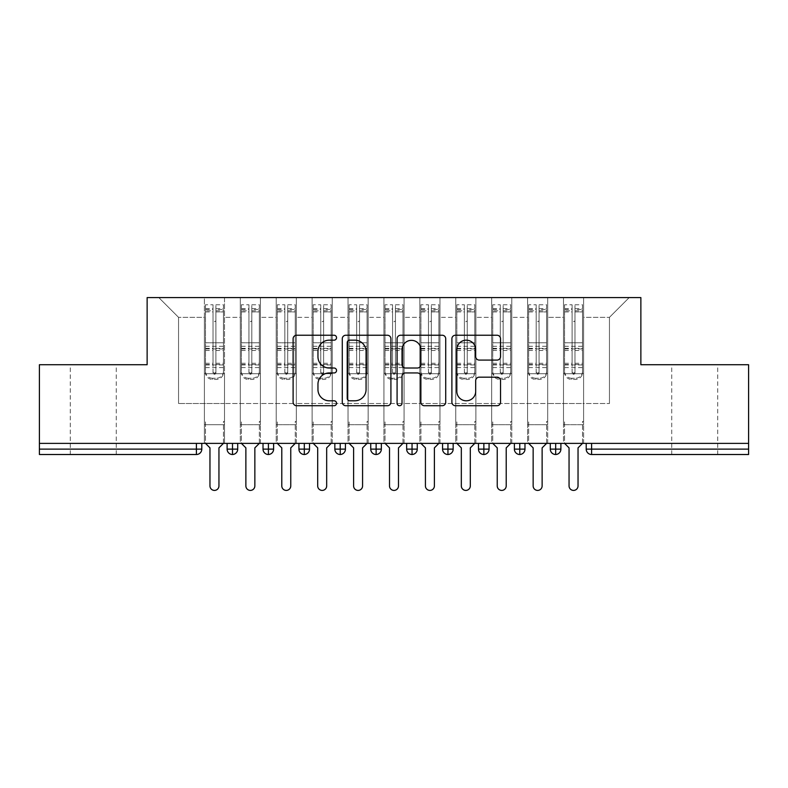 <?xml version="1.0" encoding="UTF-8"?>
<svg xmlns="http://www.w3.org/2000/svg" width="788" height="788" viewBox="0 0 788 788"><rect width="100%" height="100%" fill="white"/><g stroke="black" fill="none" stroke-linecap="round" stroke-linejoin="round"><path stroke-width="0.59" stroke-dasharray="3.94 2.96" d="M336.545 337.697A2.462 2.462 0 0 0 334.082 335.235L296.633 335.235A3.526 3.526 0 0 0 293.106 338.761L293.106 402.205A3.526 3.526 0 0 0 296.633 405.731L334.082 405.731A2.462 2.462 0 0 0 336.545 403.259A2.462 2.462 0 0 0 334.082 400.796L329.236 400.796A11.278 11.278 0 0 1 317.958 389.508L317.958 384.229A11.278 11.278 0 0 1 329.236 372.951L334.082 372.951A2.462 2.462 0 0 0 336.545 370.478A2.462 2.462 0 0 0 334.082 368.016L329.236 368.016A11.278 11.278 0 0 1 317.958 356.737L317.958 351.448A11.278 11.278 0 0 1 329.236 340.17L334.082 340.17A2.462 2.462 0 0 0 336.545 337.697M694.74 364.736L671.75 364.736L694.74 364.736M694.74 454.509L671.75 454.509L694.74 454.509M93.26 364.736L116.25 364.736L93.26 364.736M93.26 454.509L116.25 454.509L93.26 454.509M563.489 424.702L583.603 424.702L563.489 424.702L583.603 424.702L563.489 424.702L583.603 424.702L583.603 297.588L629.198 297.588L583.603 297.588L583.603 403.515L609.449 403.515L583.603 403.515L583.603 317.337L609.449 317.337L583.603 317.337L583.603 297.588L583.603 424.702L583.603 403.515L563.489 403.515L563.489 317.337L563.489 403.515L547.69 403.515L583.603 403.515L583.603 424.702L563.489 424.702L583.603 424.702L563.489 424.702L563.489 297.588L547.69 297.588L583.603 297.588L563.489 297.588L563.489 317.337L547.69 317.337L563.489 317.337L563.489 297.588L563.489 443.378L583.603 443.378L563.489 443.378L583.603 443.378L563.489 443.378L563.489 424.702M527.586 424.702L547.69 424.702L527.586 424.702L547.69 424.702L527.586 424.702L547.69 424.702L547.69 297.588L547.69 424.702L547.69 403.515L527.586 403.515L527.586 317.337L527.586 403.515L511.776 403.515L547.69 403.515L547.69 424.702L527.586 424.702L547.69 424.702L527.586 424.702L527.586 297.588L547.69 297.588L511.776 297.588L527.586 297.588L527.586 317.337L511.776 317.337L527.586 317.337L527.586 297.588L527.586 443.378L547.69 443.378L527.586 443.378L547.69 443.378L527.586 443.378L527.586 424.702M491.673 424.702L511.776 424.702L491.673 424.702L511.776 424.702L491.673 424.702L511.776 424.702L511.776 297.588L511.776 424.702L511.776 403.515L491.673 403.515L491.673 317.337L491.673 403.515L475.873 403.515L511.776 403.515L511.776 424.702L491.673 424.702L511.776 424.702L491.673 424.702L491.673 297.588L511.776 297.588L475.873 297.588L491.673 297.588L491.673 317.337L475.873 317.337L491.673 317.337L491.673 297.588L491.673 443.378L511.776 443.378L491.673 443.378L511.776 443.378L491.673 443.378L491.673 424.702M455.76 424.702L475.873 424.702L455.76 424.702L475.873 424.702L455.76 424.702L475.873 424.702L475.873 297.588L475.873 424.702L475.873 403.515L455.76 403.515L455.76 317.337L455.76 403.515L439.96 403.515L475.873 403.515L475.873 424.702L455.76 424.702L475.873 424.702L455.76 424.702L455.76 297.588L475.873 297.588L439.96 297.588L455.76 297.588L455.76 317.337L439.96 317.337L455.76 317.337L455.76 297.588L455.76 443.378L475.873 443.378L455.76 443.378L475.873 443.378L455.76 443.378L455.76 424.702M419.856 424.702L439.96 424.702L419.856 424.702L439.96 424.702L419.856 424.702L439.96 424.702L439.96 297.588L439.96 424.702L439.96 403.515L419.856 403.515L419.856 317.337L419.856 403.515L404.057 403.515L439.96 403.515L439.96 424.702L419.856 424.702L439.96 424.702L419.856 424.702L419.856 297.588L439.96 297.588L404.057 297.588L419.856 297.588L419.856 317.337L404.057 317.337L419.856 317.337L419.856 297.588L419.856 443.378L439.96 443.378L419.856 443.378L439.96 443.378L419.856 443.378L419.856 424.702M383.943 424.702L404.057 424.702L383.943 424.702L404.057 424.702L383.943 424.702L404.057 424.702L404.057 297.588L404.057 424.702L404.057 403.515L383.943 403.515L383.943 317.337L383.943 403.515L368.144 403.515L404.057 403.515L404.057 424.702L383.943 424.702L404.057 424.702L383.943 424.702L383.943 297.588L404.057 297.588L368.144 297.588L383.943 297.588L383.943 317.337L368.144 317.337L383.943 317.337L383.943 297.588L383.943 443.378L404.057 443.378L383.943 443.378L404.057 443.378L383.943 443.378L383.943 424.702M348.04 424.702L368.144 424.702L348.04 424.702L368.144 424.702L348.04 424.702L368.144 424.702L368.144 297.588L368.144 424.702L368.144 403.515L348.04 403.515L348.04 317.337L348.04 403.515L332.24 403.515L368.144 403.515L368.144 424.702L348.04 424.702L368.144 424.702L348.04 424.702L348.04 297.588L368.144 297.588L332.24 297.588L348.04 297.588L348.04 317.337L332.24 317.337L348.04 317.337L348.04 297.588L348.04 443.378L368.144 443.378L348.04 443.378L368.144 443.378L348.04 443.378L348.04 424.702M312.127 424.702L332.24 424.702L312.127 424.702L332.24 424.702L312.127 424.702L332.24 424.702L332.24 297.588L332.24 424.702L332.24 403.515L312.127 403.515L312.127 317.337L312.127 403.515L296.327 403.515L332.24 403.515L332.24 424.702L312.127 424.702L332.24 424.702L312.127 424.702L312.127 297.588L332.24 297.588L296.327 297.588L312.127 297.588L312.127 317.337L296.327 317.337L312.127 317.337L312.127 297.588L312.127 443.378L332.24 443.378L312.127 443.378L332.24 443.378L312.127 443.378L312.127 424.702M276.224 424.702L296.327 424.702L276.224 424.702L296.327 424.702L276.224 424.702L296.327 424.702L296.327 297.588L296.327 424.702L296.327 403.515L276.224 403.515L276.224 317.337L276.224 403.515L260.414 403.515L296.327 403.515L296.327 424.702L276.224 424.702L296.327 424.702L276.224 424.702L276.224 297.588L296.327 297.588L260.414 297.588L276.224 297.588L276.224 317.337L260.414 317.337L276.224 317.337L276.224 297.588L276.224 443.378L296.327 443.378L276.224 443.378L296.327 443.378L276.224 443.378L276.224 424.702M240.31 424.702L260.414 424.702L240.31 424.702L260.414 424.702L240.31 424.702L260.414 424.702L260.414 297.588L260.414 424.702L260.414 403.515L240.31 403.515L240.31 317.337L240.31 403.515L224.511 403.515L260.414 403.515L260.414 424.702L240.31 424.702L260.414 424.702L240.31 424.702L240.31 297.588L260.414 297.588L224.511 297.588L240.31 297.588L240.31 317.337L224.511 317.337L240.31 317.337L240.31 297.588L240.31 443.378L260.414 443.378L240.31 443.378L260.414 443.378L240.31 443.378L240.31 424.702M748.6 449.121L591.591 449.121L591.591 454.509L748.6 454.509L748.6 364.736L640.871 364.736L640.871 297.588L147.129 297.588L147.129 364.736L39.4 364.736L39.4 443.378L196.409 443.378L39.4 443.378L39.4 454.509L196.409 454.509L196.409 449.121L39.4 449.121M204.397 297.588L224.511 297.588L224.511 424.702L204.397 424.702L224.511 424.702L204.397 424.702L224.511 424.702L224.511 297.588L158.802 297.588L204.397 297.588L204.397 403.515L204.397 317.337L178.551 317.337L204.397 317.337L204.397 297.588L204.397 424.702L224.511 424.702L224.511 403.515L178.551 403.515L224.511 403.515L224.511 424.702L204.397 424.702L224.511 424.702L204.397 424.702L204.397 297.588M609.449 403.515L609.449 317.337L629.198 297.588L609.449 317.337L609.449 403.515M178.551 403.515L178.551 317.337L158.802 297.588L178.551 317.337L178.551 403.515M748.6 443.378L39.4 443.378M204.397 403.515L204.397 424.702L204.397 403.515M204.397 443.378L204.397 424.702L204.397 443.378L204.397 424.702L204.397 443.378L224.511 443.378L224.511 424.702L224.511 443.378L224.511 424.702L224.511 443.378L204.397 443.378M196.409 443.378L201.797 443.378L196.409 443.378L196.409 449.121L201.797 449.121L201.797 443.378M550.29 443.378L560.889 443.378L550.29 443.378M514.387 443.378L524.975 443.378L514.387 443.378M478.474 443.378L489.072 443.378L478.474 443.378M442.57 443.378L453.159 443.378L442.57 443.378M406.657 443.378L417.256 443.378L406.657 443.378M370.744 443.378L381.343 443.378L370.744 443.378L370.744 449.121L376.132 449.121L376.132 443.378M334.841 443.378L345.43 443.378L334.841 443.378M298.928 443.378L309.526 443.378L298.928 443.378M263.025 443.378L273.613 443.378L263.025 443.378M227.111 443.378L237.71 443.378L227.111 443.378M232.499 454.509A5.388 5.388 0 0 0 237.71 449.121L227.111 449.121A5.388 5.388 0 0 0 232.499 454.509L232.499 443.378M260.414 443.378L260.414 424.702L260.414 443.378M296.327 443.378L296.327 424.702L296.327 443.378M332.24 443.378L332.24 424.702L332.24 443.378M368.144 443.378L368.144 424.702L368.144 443.378M404.057 443.378L404.057 424.702L404.057 443.378M439.96 443.378L439.96 424.702L439.96 443.378M475.873 443.378L475.873 424.702L475.873 443.378M511.776 443.378L511.776 424.702L511.776 443.378M547.69 443.378L547.69 424.702L547.69 443.378M583.603 443.378L583.603 424.702L583.603 443.378M334.841 449.121L340.229 449.121L340.229 454.509A5.388 5.388 0 0 0 345.43 449.121L345.43 443.378M381.343 449.121L376.132 449.121L376.132 454.509A5.388 5.388 0 0 0 381.343 449.121L381.343 443.378M447.948 454.509A5.388 5.388 0 0 1 442.57 449.121L453.159 449.121A5.388 5.388 0 0 1 447.948 454.509L447.948 443.378M478.474 449.121L489.072 449.121A5.388 5.388 0 0 1 483.862 454.509L483.862 443.378M514.387 449.121L519.775 449.121L519.775 454.509A5.388 5.388 0 0 0 524.975 449.121L524.975 443.378M550.29 449.121L555.678 449.121L555.678 454.509A5.388 5.388 0 0 0 560.889 449.121L560.889 443.378M263.025 449.121L273.613 449.121A5.388 5.388 0 0 1 268.413 454.509L268.413 443.378M298.928 449.121L309.526 449.121A5.388 5.388 0 0 1 304.316 454.509L304.316 443.378M345.43 449.121L340.229 449.121L340.229 443.378M406.657 449.121L417.256 449.121A5.388 5.388 0 0 1 412.045 454.509L412.045 443.378M524.975 449.121L519.775 449.121L519.775 443.378M560.889 449.121L555.678 449.121L555.678 443.378M390.917 402.205L390.917 338.761A3.526 3.526 0 0 0 387.391 335.235L345.804 335.235A3.526 3.526 0 0 0 342.278 338.761L342.278 402.205A3.526 3.526 0 0 0 345.804 405.731L387.391 405.731A3.526 3.526 0 0 0 390.917 402.205M349.675 340.17A2.462 2.462 0 0 0 347.212 342.632L347.212 398.324A2.462 2.462 0 0 0 349.675 400.796L354.787 400.796A11.278 11.278 0 0 0 366.065 389.508L366.065 351.448A11.278 11.278 0 0 0 354.787 340.17L349.675 340.17M400.609 335.235L442.196 335.235A3.526 3.526 0 0 1 445.722 338.761L445.722 402.205A3.526 3.526 0 0 1 442.196 405.731L424.397 405.731A3.526 3.526 0 0 1 420.881 402.205L420.881 376.467A3.526 3.526 0 0 0 417.354 372.951L405.544 372.951A3.526 3.526 0 0 0 402.018 376.467L402.018 403.259A2.462 2.462 0 0 1 399.555 405.731A2.462 2.462 0 0 1 397.083 403.259L397.083 338.761A3.526 3.526 0 0 1 400.609 335.235M420.881 349.774A9.426 9.426 0 0 0 411.444 340.347A9.426 9.426 0 0 0 402.018 349.774L402.018 364.489A3.526 3.526 0 0 0 405.544 368.016L417.354 368.016A3.526 3.526 0 0 0 420.881 364.489L420.881 349.774M479.212 360.086L497.011 360.086A3.526 3.526 0 0 0 500.538 356.56L500.538 338.761A3.526 3.526 0 0 0 497.011 335.235L455.415 335.235A3.526 3.526 0 0 0 451.888 338.761L451.888 402.205A3.526 3.526 0 0 0 455.415 405.731L497.011 405.731A3.526 3.526 0 0 0 500.538 402.205L500.538 380.702A3.526 3.526 0 0 0 497.011 377.176L479.212 377.176A3.526 3.526 0 0 0 475.686 380.702L475.686 391.36A9.426 9.426 0 0 1 466.26 400.796A9.426 9.426 0 0 1 456.823 391.36L456.823 349.596A9.426 9.426 0 0 1 466.26 340.17A9.426 9.426 0 0 1 475.686 349.596L475.686 356.56A3.526 3.526 0 0 0 479.212 360.086M205.481 304.769L205.481 373.709L204.397 373.709L205.481 373.709L205.481 309.438L205.481 310.807L213.016 310.807L213.016 309.438L213.016 320.233A1.438 1.438 180 0 0 214.454 321.671A1.438 1.438 180 0 0 215.892 320.233A1.438 1.438 0 0 1 214.454 321.642A1.438 1.438 0 0 1 213.016 320.204L213.016 304.769L205.481 304.769L205.481 372.517A7.181 6.934 180 0 0 212.661 379.461L216.247 379.461A7.181 6.934 180 0 0 223.437 372.517L223.437 371.315A7.181 6.934 0 0 1 216.247 378.25L216.247 379.461M205.481 309.438L213.016 309.438M215.892 371.66L215.892 372.862A1.438 1.389 180 0 1 214.454 374.251A1.438 1.389 180 0 1 213.016 372.862L213.016 371.66A1.438 1.389 0 0 0 214.454 373.049A1.438 1.389 0 0 0 215.892 371.66L215.892 309.438L223.437 309.438L223.437 371.315M215.892 372.862L215.892 304.769L215.892 320.233L215.892 311.93L223.437 311.93L223.437 309.438M215.892 304.769L223.437 304.769L223.437 372.517M205.481 364.933L223.437 364.933L223.437 373.709L205.481 373.709L224.511 373.709L224.511 421.472L224.511 373.709L223.437 373.709L223.437 304.769M223.437 443.378L223.437 421.472L224.511 421.472L223.437 421.472L223.437 443.378L218.946 447.86L218.946 485.93A4.492 4.492 0 0 1 214.454 490.412A4.492 4.492 0 0 1 209.963 485.93L209.963 447.86L205.481 443.378L205.481 421.472L204.397 421.472L204.397 373.709L204.397 421.472L205.481 421.472L205.481 443.378M212.661 379.461L212.661 378.25L216.247 378.25M212.661 378.25A7.181 6.934 0 0 1 205.481 371.315L205.481 372.517M205.481 310.807L205.481 371.315M205.481 363.278L213.016 363.278L213.016 371.66M213.016 372.862L213.016 304.769M223.437 364.933L223.437 311.93M215.892 309.438L215.892 311.93M213.016 310.807L213.016 363.278M241.384 304.769L241.384 373.709L240.31 373.709L241.384 373.709L241.384 309.438L241.384 310.807L248.929 310.807L248.929 309.438L248.929 320.233A1.438 1.438 180 0 0 250.367 321.671A1.438 1.438 180 0 0 251.805 320.233A1.438 1.438 0 0 1 250.367 321.642A1.438 1.438 0 0 1 248.929 320.204L248.929 304.769L241.384 304.769L241.384 372.517A7.181 6.934 180 0 0 248.565 379.461L252.16 379.461A7.181 6.934 180 0 0 259.341 372.517L259.341 371.315A7.181 6.934 0 0 1 252.16 378.25L252.16 379.461M241.384 309.438L248.929 309.438M251.805 371.66L251.805 372.862A1.438 1.389 180 0 1 250.367 374.251A1.438 1.389 180 0 1 248.929 372.862L248.929 371.66A1.438 1.389 0 0 0 250.367 373.049A1.438 1.389 0 0 0 251.805 371.66L251.805 309.438L259.341 309.438L259.341 371.315M251.805 372.862L251.805 304.769L251.805 320.233L251.805 311.93L259.341 311.93L259.341 309.438M251.805 304.769L259.341 304.769L259.341 372.517M241.384 364.933L259.341 364.933L259.341 373.709L241.384 373.709L260.414 373.709L260.414 421.472L260.414 373.709L259.341 373.709L259.341 304.769M259.341 443.378L259.341 421.472L260.414 421.472L259.341 421.472L259.341 443.378L254.849 447.86L254.849 485.93A4.492 4.492 0 0 1 250.367 490.412A4.492 4.492 0 0 1 245.876 485.93L245.876 447.86L241.384 443.378L241.384 421.472L240.31 421.472L240.31 373.709L240.31 421.472L241.384 421.472L241.384 443.378M248.565 379.461L248.565 378.25L252.16 378.25M248.565 378.25A7.181 6.934 0 0 1 241.384 371.315L241.384 372.517M241.384 310.807L241.384 371.315M241.384 363.278L248.929 363.278L248.929 371.66M248.929 372.862L248.929 304.769M259.341 364.933L259.341 311.93M251.805 309.438L251.805 311.93M248.929 310.807L248.929 363.278M277.297 304.769L277.297 373.709L276.224 373.709L277.297 373.709L277.297 309.438L277.297 310.807L284.832 310.807L284.832 309.438L284.832 320.233A1.438 1.438 180 0 0 286.271 321.671A1.438 1.438 180 0 0 287.709 320.233A1.438 1.438 0 0 1 286.271 321.642A1.438 1.438 0 0 1 284.832 320.204L284.832 304.769L277.297 304.769L277.297 372.517A7.181 6.934 180 0 0 284.478 379.461L288.073 379.461A7.181 6.934 180 0 0 295.254 372.517L295.254 371.315A7.181 6.934 0 0 1 288.073 378.25L288.073 379.461M277.297 309.438L284.832 309.438M287.709 371.66L287.709 372.862A1.438 1.389 180 0 1 286.271 374.251A1.438 1.389 180 0 1 284.832 372.862L284.832 371.66A1.438 1.389 0 0 0 286.271 373.049A1.438 1.389 0 0 0 287.709 371.66L287.709 309.438L295.254 309.438L295.254 371.315M287.709 372.862L287.709 304.769L287.709 320.233L287.709 311.93L295.254 311.93L295.254 309.438M287.709 304.769L295.254 304.769L295.254 372.517M277.297 364.933L295.254 364.933L295.254 373.709L277.297 373.709L296.327 373.709L296.327 421.472L296.327 373.709L295.254 373.709L295.254 304.769M295.254 443.378L295.254 421.472L296.327 421.472L295.254 421.472L295.254 443.378L290.762 447.86L290.762 485.93A4.492 4.492 0 0 1 286.271 490.412A4.492 4.492 0 0 1 281.789 485.93L281.789 447.86L277.297 443.378L277.297 421.472L276.224 421.472L276.224 373.709L276.224 421.472L277.297 421.472L277.297 443.378M284.478 379.461L284.478 378.25L288.073 378.25M284.478 378.25A7.181 6.934 0 0 1 277.297 371.315L277.297 372.517M277.297 310.807L277.297 371.315M277.297 363.278L284.832 363.278L284.832 371.66M284.832 372.862L284.832 304.769M295.254 364.933L295.254 311.93M287.709 309.438L287.709 311.93M284.832 310.807L284.832 363.278M313.2 304.769L313.2 373.709L312.127 373.709L313.2 373.709L313.2 309.438L313.2 310.807L320.746 310.807L320.746 309.438L320.746 320.233A1.438 1.438 180 0 0 322.184 321.671A1.438 1.438 180 0 0 323.622 320.233A1.438 1.438 0 0 1 322.184 321.642A1.438 1.438 0 0 1 320.746 320.204L320.746 304.769L313.2 304.769L313.2 372.517A7.181 6.934 180 0 0 320.391 379.461L323.976 379.461A7.181 6.934 180 0 0 331.157 372.517L331.157 371.315A7.181 6.934 0 0 1 323.976 378.25L323.976 379.461M313.2 309.438L320.746 309.438M323.622 371.66L323.622 372.862A1.438 1.389 180 0 1 322.184 374.251A1.438 1.389 180 0 1 320.746 372.862L320.746 371.66A1.438 1.389 0 0 0 322.184 373.049A1.438 1.389 0 0 0 323.622 371.66L323.622 309.438L331.157 309.438L331.157 371.315M323.622 372.862L323.622 304.769L323.622 320.233L323.622 311.93L331.157 311.93L331.157 309.438M323.622 304.769L331.157 304.769L331.157 372.517M313.2 364.933L331.157 364.933L331.157 373.709L313.2 373.709L332.24 373.709L332.24 421.472L332.24 373.709L331.157 373.709L331.157 304.769M331.157 443.378L331.157 421.472L332.24 421.472L331.157 421.472L331.157 443.378L326.675 447.86L326.675 485.93A4.492 4.492 0 0 1 322.184 490.412A4.492 4.492 0 0 1 317.692 485.93L317.692 447.86L313.2 443.378L313.2 421.472L312.127 421.472L312.127 373.709L312.127 421.472L313.2 421.472L313.2 443.378M320.391 379.461L320.391 378.25L323.976 378.25M320.391 378.25A7.181 6.934 0 0 1 313.2 371.315L313.2 372.517M313.2 310.807L313.2 371.315M313.2 363.278L320.746 363.278L320.746 371.66M320.746 372.862L320.746 304.769M331.157 364.933L331.157 311.93M323.622 309.438L323.622 311.93M320.746 310.807L320.746 363.278M349.114 304.769L349.114 373.709L348.04 373.709L349.114 373.709L349.114 309.438L349.114 310.807L356.659 310.807L356.659 309.438L356.659 320.233A1.438 1.438 180 0 0 358.087 321.671A1.438 1.438 180 0 0 359.525 320.233A1.438 1.438 0 0 1 358.087 321.642A1.438 1.438 0 0 1 356.659 320.204L356.659 304.769L349.114 304.769L349.114 372.517A7.181 6.934 180 0 0 356.294 379.461L359.889 379.461A7.181 6.934 180 0 0 367.07 372.517L367.07 371.315A7.181 6.934 0 0 1 359.889 378.25L359.889 379.461M349.114 309.438L356.659 309.438M359.525 371.66L359.525 372.862A1.438 1.389 180 0 1 358.087 374.251A1.438 1.389 180 0 1 356.659 372.862L356.659 371.66A1.438 1.389 0 0 0 358.087 373.049A1.438 1.389 0 0 0 359.525 371.66L359.525 309.438L367.07 309.438L367.07 371.315M359.525 372.862L359.525 304.769L359.525 320.233L359.525 311.93L367.07 311.93L367.07 309.438M359.525 304.769L367.07 304.769L367.07 372.517M349.114 364.933L367.07 364.933L367.07 373.709L349.114 373.709L368.144 373.709L368.144 421.472L368.144 373.709L367.07 373.709L367.07 304.769M367.07 443.378L367.07 421.472L368.144 421.472L367.07 421.472L367.07 443.378L362.579 447.86L362.579 485.93A4.492 4.492 0 0 1 358.087 490.412A4.492 4.492 0 0 1 353.605 485.93L353.605 447.86L349.114 443.378L349.114 421.472L348.04 421.472L348.04 373.709L348.04 421.472L349.114 421.472L349.114 443.378M356.294 379.461L356.294 378.25L359.889 378.25M356.294 378.25A7.181 6.934 0 0 1 349.114 371.315L349.114 372.517M349.114 310.807L349.114 371.315M349.114 363.278L356.659 363.278L356.659 371.66M356.659 372.862L356.659 304.769M367.07 364.933L367.07 311.93M359.525 309.438L359.525 311.93M356.659 310.807L356.659 363.278M385.027 304.769L385.027 373.709L383.943 373.709L385.027 373.709L385.027 309.438L385.027 310.807L392.562 310.807L392.562 309.438L392.562 320.233A1.438 1.438 180 0 0 394 321.671A1.438 1.438 180 0 0 395.438 320.233A1.438 1.438 0 0 1 394 321.642A1.438 1.438 0 0 1 392.562 320.204L392.562 304.769L385.027 304.769L385.027 372.517A7.181 6.934 180 0 0 392.207 379.461L395.793 379.461A7.181 6.934 180 0 0 402.973 372.517L402.973 371.315A7.181 6.934 0 0 1 395.793 378.25L395.793 379.461M385.027 309.438L392.562 309.438M395.438 371.66L395.438 372.862A1.438 1.389 180 0 1 394 374.251A1.438 1.389 180 0 1 392.562 372.862L392.562 371.66A1.438 1.389 0 0 0 394 373.049A1.438 1.389 0 0 0 395.438 371.66L395.438 309.438L402.973 309.438L402.973 371.315M395.438 372.862L395.438 304.769L395.438 320.233L395.438 311.93L402.973 311.93L402.973 309.438M395.438 304.769L402.973 304.769L402.973 372.517M385.027 364.933L402.973 364.933L402.973 373.709L385.027 373.709L404.057 373.709L404.057 421.472L404.057 373.709L402.973 373.709L402.973 304.769M402.973 443.378L402.973 421.472L404.057 421.472L402.973 421.472L402.973 443.378L398.492 447.86L398.492 485.93A4.492 4.492 0 0 1 394 490.412A4.492 4.492 0 0 1 389.508 485.93L389.508 447.86L385.027 443.378L385.027 421.472L383.943 421.472L383.943 373.709L383.943 421.472L385.027 421.472L385.027 443.378M392.207 379.461L392.207 378.25L395.793 378.25M392.207 378.25A7.181 6.934 0 0 1 385.027 371.315L385.027 372.517M385.027 310.807L385.027 371.315M385.027 363.278L392.562 363.278L392.562 371.66M392.562 372.862L392.562 304.769M402.973 364.933L402.973 311.93M395.438 309.438L395.438 311.93M392.562 310.807L392.562 363.278M420.93 304.769L420.93 373.709L419.856 373.709L420.93 373.709L420.93 309.438L420.93 310.807L428.475 310.807L428.475 309.438L428.475 320.233A1.438 1.438 180 0 0 429.913 321.671A1.438 1.438 180 0 0 431.341 320.233A1.438 1.438 0 0 1 429.913 321.642A1.438 1.438 0 0 1 428.475 320.204L428.475 304.769L420.93 304.769L420.93 372.517A7.181 6.934 180 0 0 428.111 379.461L431.706 379.461A7.181 6.934 180 0 0 438.886 372.517L438.886 371.315A7.181 6.934 0 0 1 431.706 378.25L431.706 379.461M420.93 309.438L428.475 309.438M431.341 371.66L431.341 372.862A1.438 1.389 180 0 1 429.913 374.251A1.438 1.389 180 0 1 428.475 372.862L428.475 371.66A1.438 1.389 0 0 0 429.913 373.049A1.438 1.389 0 0 0 431.341 371.66L431.341 309.438L438.886 309.438L438.886 371.315M431.341 372.862L431.341 304.769L431.341 320.233L431.341 311.93L438.886 311.93L438.886 309.438M431.341 304.769L438.886 304.769L438.886 372.517M420.93 364.933L438.886 364.933L438.886 373.709L420.93 373.709L439.96 373.709L439.96 421.472L439.96 373.709L438.886 373.709L438.886 304.769M438.886 443.378L438.886 421.472L439.96 421.472L438.886 421.472L438.886 443.378L434.395 447.86L434.395 485.93A4.492 4.492 0 0 1 429.913 490.412A4.492 4.492 0 0 1 425.421 485.93L425.421 447.86L420.93 443.378L420.93 421.472L419.856 421.472L419.856 373.709L419.856 421.472L420.93 421.472L420.93 443.378M428.111 379.461L428.111 378.25L431.706 378.25M428.111 378.25A7.181 6.934 0 0 1 420.93 371.315L420.93 372.517M420.93 310.807L420.93 371.315M420.93 363.278L428.475 363.278L428.475 371.66M428.475 372.862L428.475 304.769M438.886 364.933L438.886 311.93M431.341 309.438L431.341 311.93M428.475 310.807L428.475 363.278M456.843 304.769L456.843 373.709L455.76 373.709L456.843 373.709L456.843 309.438L456.843 310.807L464.378 310.807L464.378 309.438L464.378 320.233A1.438 1.438 180 0 0 465.816 321.671A1.438 1.438 180 0 0 467.254 320.233A1.438 1.438 0 0 1 465.816 321.642A1.438 1.438 0 0 1 464.378 320.204L464.378 304.769L456.843 304.769L456.843 372.517A7.181 6.934 180 0 0 464.024 379.461L467.609 379.461A7.181 6.934 180 0 0 474.8 372.517L474.8 371.315A7.181 6.934 0 0 1 467.609 378.25L467.609 379.461M456.843 309.438L464.378 309.438M467.254 371.66L467.254 372.862A1.438 1.389 180 0 1 465.816 374.251A1.438 1.389 180 0 1 464.378 372.862L464.378 371.66A1.438 1.389 0 0 0 465.816 373.049A1.438 1.389 0 0 0 467.254 371.66L467.254 309.438L474.8 309.438L474.8 371.315M467.254 372.862L467.254 304.769L467.254 320.233L467.254 311.93L474.8 311.93L474.8 309.438M467.254 304.769L474.8 304.769L474.8 372.517M456.843 364.933L474.8 364.933L474.8 373.709L456.843 373.709L475.873 373.709L475.873 421.472L475.873 373.709L474.8 373.709L474.8 304.769M474.8 443.378L474.8 421.472L475.873 421.472L474.8 421.472L474.8 443.378L470.308 447.86L470.308 485.93A4.492 4.492 0 0 1 465.816 490.412A4.492 4.492 0 0 1 461.325 485.93L461.325 447.86L456.843 443.378L456.843 421.472L455.76 421.472L455.76 373.709L455.76 421.472L456.843 421.472L456.843 443.378M464.024 379.461L464.024 378.25L467.609 378.25M464.024 378.25A7.181 6.934 0 0 1 456.843 371.315L456.843 372.517M456.843 310.807L456.843 371.315M456.843 363.278L464.378 363.278L464.378 371.66M464.378 372.862L464.378 304.769M474.8 364.933L474.8 311.93M467.254 309.438L467.254 311.93M464.378 310.807L464.378 363.278M492.746 304.769L492.746 373.709L491.673 373.709L492.746 373.709L492.746 309.438L492.746 310.807L500.291 310.807L500.291 309.438L500.291 320.233A1.438 1.438 180 0 0 501.729 321.671A1.438 1.438 180 0 0 503.168 320.233A1.438 1.438 0 0 1 501.729 321.642A1.438 1.438 0 0 1 500.291 320.204L500.291 304.769L492.746 304.769L492.746 372.517A7.181 6.934 180 0 0 499.927 379.461L503.522 379.461A7.181 6.934 180 0 0 510.703 372.517L510.703 371.315A7.181 6.934 0 0 1 503.522 378.25L503.522 379.461M492.746 309.438L500.291 309.438M503.168 371.66L503.168 372.862A1.438 1.389 180 0 1 501.729 374.251A1.438 1.389 180 0 1 500.291 372.862L500.291 371.66A1.438 1.389 0 0 0 501.729 373.049A1.438 1.389 0 0 0 503.168 371.66L503.168 309.438L510.703 309.438L510.703 371.315M503.168 372.862L503.168 304.769L503.168 320.233L503.168 311.93L510.703 311.93L510.703 309.438M503.168 304.769L510.703 304.769L510.703 372.517M492.746 364.933L510.703 364.933L510.703 373.709L492.746 373.709L511.776 373.709L511.776 421.472L511.776 373.709L510.703 373.709L510.703 304.769M510.703 443.378L510.703 421.472L511.776 421.472L510.703 421.472L510.703 443.378L506.211 447.86L506.211 485.93A4.492 4.492 0 0 1 501.729 490.412A4.492 4.492 0 0 1 497.238 485.93L497.238 447.86L492.746 443.378L492.746 421.472L491.673 421.472L491.673 373.709L491.673 421.472L492.746 421.472L492.746 443.378M499.927 379.461L499.927 378.25L503.522 378.25M499.927 378.25A7.181 6.934 0 0 1 492.746 371.315L492.746 372.517M492.746 310.807L492.746 371.315M492.746 363.278L500.291 363.278L500.291 371.66M500.291 372.862L500.291 304.769M510.703 364.933L510.703 311.93M503.168 309.438L503.168 311.93M500.291 310.807L500.291 363.278M528.659 304.769L528.659 373.709L527.586 373.709L528.659 373.709L528.659 309.438L528.659 310.807L536.195 310.807L536.195 309.438L536.195 320.233A1.438 1.438 180 0 0 537.633 321.671A1.438 1.438 180 0 0 539.071 320.233A1.438 1.438 0 0 1 537.633 321.642A1.438 1.438 0 0 1 536.195 320.204L536.195 304.769L528.659 304.769L528.659 372.517A7.181 6.934 180 0 0 535.84 379.461L539.435 379.461A7.181 6.934 180 0 0 546.616 372.517L546.616 371.315A7.181 6.934 0 0 1 539.435 378.25L539.435 379.461M528.659 309.438L536.195 309.438M539.071 371.66L539.071 372.862A1.438 1.389 180 0 1 537.633 374.251A1.438 1.389 180 0 1 536.195 372.862L536.195 371.66A1.438 1.389 0 0 0 537.633 373.049A1.438 1.389 0 0 0 539.071 371.66L539.071 309.438L546.616 309.438L546.616 371.315M539.071 372.862L539.071 304.769L539.071 320.233L539.071 311.93L546.616 311.93L546.616 309.438M539.071 304.769L546.616 304.769L546.616 372.517M528.659 364.933L546.616 364.933L546.616 373.709L528.659 373.709L547.69 373.709L547.69 421.472L547.69 373.709L546.616 373.709L546.616 304.769M546.616 443.378L546.616 421.472L547.69 421.472L546.616 421.472L546.616 443.378L542.124 447.86L542.124 485.93A4.492 4.492 0 0 1 537.633 490.412A4.492 4.492 0 0 1 533.151 485.93L533.151 447.86L528.659 443.378L528.659 421.472L527.586 421.472L527.586 373.709L527.586 421.472L528.659 421.472L528.659 443.378M535.84 379.461L535.84 378.25L539.435 378.25M535.84 378.25A7.181 6.934 0 0 1 528.659 371.315L528.659 372.517M528.659 310.807L528.659 371.315M528.659 363.278L536.195 363.278L536.195 371.66M536.195 372.862L536.195 304.769M546.616 364.933L546.616 311.93M539.071 309.438L539.071 311.93M536.195 310.807L536.195 363.278M564.563 304.769L564.563 373.709L563.489 373.709L564.563 373.709L564.563 309.438L564.563 310.807L572.108 310.807L572.108 309.438L572.108 320.233A1.438 1.438 180 0 0 573.546 321.671A1.438 1.438 180 0 0 574.984 320.233A1.438 1.438 0 0 1 573.546 321.642A1.438 1.438 0 0 1 572.108 320.204L572.108 304.769L564.563 304.769L564.563 372.517A7.181 6.934 180 0 0 571.753 379.461L575.339 379.461A7.181 6.934 180 0 0 582.519 372.517L582.519 371.315A7.181 6.934 0 0 1 575.339 378.25L575.339 379.461M564.563 309.438L572.108 309.438M574.984 371.66L574.984 372.862A1.438 1.389 180 0 1 573.546 374.251A1.438 1.389 180 0 1 572.108 372.862L572.108 371.66A1.438 1.389 0 0 0 573.546 373.049A1.438 1.389 0 0 0 574.984 371.66L574.984 309.438L582.519 309.438L582.519 371.315M574.984 372.862L574.984 304.769L574.984 320.233L574.984 311.93L582.519 311.93L582.519 309.438M574.984 304.769L582.519 304.769L582.519 372.517M564.563 364.933L582.519 364.933L582.519 373.709L564.563 373.709L583.603 373.709L583.603 421.472L583.603 373.709L582.519 373.709L582.519 304.769M582.519 443.378L582.519 421.472L583.603 421.472L582.519 421.472L582.519 443.378L578.037 447.86L578.037 485.93A4.492 4.492 0 0 1 573.546 490.412A4.492 4.492 0 0 1 569.054 485.93L569.054 447.86L564.563 443.378L564.563 421.472L563.489 421.472L563.489 373.709L563.489 421.472L564.563 421.472L564.563 443.378M571.753 379.461L571.753 378.25L575.339 378.25M571.753 378.25A7.181 6.934 0 0 1 564.563 371.315L564.563 372.517M564.563 310.807L564.563 371.315M564.563 363.278L572.108 363.278L572.108 371.66M572.108 372.862L572.108 304.769M582.519 364.933L582.519 311.93M574.984 309.438L574.984 311.93M572.108 310.807L572.108 363.278M586.203 449.121L591.591 449.121L591.591 443.378M205.481 311.9L213.016 311.9M215.892 310.807L223.437 310.807M215.892 311.9L223.437 311.9M215.892 350.483L223.437 350.483M215.892 363.278L223.437 363.278M205.481 364.489L213.016 364.489M215.892 364.489L223.437 364.489M215.892 348.355L223.437 348.355M215.892 308.689L223.437 308.689M205.481 342.77L223.437 342.77L205.481 342.8M205.481 311.93L213.016 311.93M205.481 350.483L213.016 350.483M205.481 348.355L213.016 348.355M205.481 308.689L213.016 308.689M205.481 348.956L223.437 348.956M205.481 367.582L223.437 367.582M205.481 346.306L223.437 346.306M241.384 311.9L248.929 311.9M251.805 310.807L259.341 310.807M251.805 311.9L259.341 311.9M251.805 350.483L259.341 350.483M251.805 363.278L259.341 363.278M241.384 364.489L248.929 364.489M251.805 364.489L259.341 364.489M251.805 348.355L259.341 348.355M251.805 308.689L259.341 308.689M241.384 342.77L259.341 342.77L241.384 342.8M241.384 311.93L248.929 311.93M241.384 350.483L248.929 350.483M241.384 348.355L248.929 348.355M241.384 308.689L248.929 308.689M241.384 348.956L259.341 348.956M241.384 367.582L259.341 367.582M241.384 346.306L259.341 346.306M277.297 311.9L284.832 311.9M287.709 310.807L295.254 310.807M287.709 311.9L295.254 311.9M287.709 350.483L295.254 350.483M287.709 363.278L295.254 363.278M277.297 364.489L284.832 364.489M287.709 364.489L295.254 364.489M287.709 348.355L295.254 348.355M287.709 308.689L295.254 308.689M277.297 342.77L295.254 342.77L277.297 342.8M277.297 311.93L284.832 311.93M277.297 350.483L284.832 350.483M277.297 348.355L284.832 348.355M277.297 308.689L284.832 308.689M277.297 348.956L295.254 348.956M277.297 367.582L295.254 367.582M277.297 346.306L295.254 346.306M313.2 311.9L320.746 311.9M323.622 310.807L331.157 310.807M323.622 311.9L331.157 311.9M323.622 350.483L331.157 350.483M323.622 363.278L331.157 363.278M313.2 364.489L320.746 364.489M323.622 364.489L331.157 364.489M323.622 348.355L331.157 348.355M323.622 308.689L331.157 308.689M313.2 342.77L331.157 342.77L313.2 342.8M313.2 311.93L320.746 311.93M313.2 350.483L320.746 350.483M313.2 348.355L320.746 348.355M313.2 308.689L320.746 308.689M313.2 348.956L331.157 348.956M313.2 367.582L331.157 367.582M313.2 346.306L331.157 346.306M349.114 311.9L356.659 311.9M359.525 310.807L367.07 310.807M359.525 311.9L367.07 311.9M359.525 350.483L367.07 350.483M359.525 363.278L367.07 363.278M349.114 364.489L356.659 364.489M359.525 364.489L367.07 364.489M359.525 348.355L367.07 348.355M359.525 308.689L367.07 308.689M349.114 342.77L367.07 342.77L349.114 342.8M349.114 311.93L356.659 311.93M349.114 350.483L356.659 350.483M349.114 348.355L356.659 348.355M349.114 308.689L356.659 308.689M349.114 348.956L367.07 348.956M349.114 367.582L367.07 367.582M349.114 346.306L367.07 346.306M385.027 311.9L392.562 311.9M395.438 310.807L402.973 310.807M395.438 311.9L402.973 311.9M395.438 350.483L402.973 350.483M395.438 363.278L402.973 363.278M385.027 364.489L392.562 364.489M395.438 364.489L402.973 364.489M395.438 348.355L402.973 348.355M395.438 308.689L402.973 308.689M385.027 342.77L402.973 342.77L385.027 342.8M385.027 311.93L392.562 311.93M385.027 350.483L392.562 350.483M385.027 348.355L392.562 348.355M385.027 308.689L392.562 308.689M385.027 348.956L402.973 348.956M385.027 367.582L402.973 367.582M385.027 346.306L402.973 346.306M420.93 311.9L428.475 311.9M431.341 310.807L438.886 310.807M431.341 311.9L438.886 311.9M431.341 350.483L438.886 350.483M431.341 363.278L438.886 363.278M420.93 364.489L428.475 364.489M431.341 364.489L438.886 364.489M431.341 348.355L438.886 348.355M431.341 308.689L438.886 308.689M420.93 342.77L438.886 342.77L420.93 342.8M420.93 311.93L428.475 311.93M420.93 350.483L428.475 350.483M420.93 348.355L428.475 348.355M420.93 308.689L428.475 308.689M420.93 348.956L438.886 348.956M420.93 367.582L438.886 367.582M420.93 346.306L438.886 346.306M456.843 311.9L464.378 311.9M467.254 310.807L474.8 310.807M467.254 311.9L474.8 311.9M467.254 350.483L474.8 350.483M467.254 363.278L474.8 363.278M456.843 364.489L464.378 364.489M467.254 364.489L474.8 364.489M467.254 348.355L474.8 348.355M467.254 308.689L474.8 308.689M456.843 342.77L474.8 342.77L456.843 342.8M456.843 311.93L464.378 311.93M456.843 350.483L464.378 350.483M456.843 348.355L464.378 348.355M456.843 308.689L464.378 308.689M456.843 348.956L474.8 348.956M456.843 367.582L474.8 367.582M456.843 346.306L474.8 346.306M492.746 311.9L500.291 311.9M503.168 310.807L510.703 310.807M503.168 311.9L510.703 311.9M503.168 350.483L510.703 350.483M503.168 363.278L510.703 363.278M492.746 364.489L500.291 364.489M503.168 364.489L510.703 364.489M503.168 348.355L510.703 348.355M503.168 308.689L510.703 308.689M492.746 342.77L510.703 342.77L492.746 342.8M492.746 311.93L500.291 311.93M492.746 350.483L500.291 350.483M492.746 348.355L500.291 348.355M492.746 308.689L500.291 308.689M492.746 348.956L510.703 348.956M492.746 367.582L510.703 367.582M492.746 346.306L510.703 346.306M528.659 311.9L536.195 311.9M539.071 310.807L546.616 310.807M539.071 311.9L546.616 311.9M539.071 350.483L546.616 350.483M539.071 363.278L546.616 363.278M528.659 364.489L536.195 364.489M539.071 364.489L546.616 364.489M539.071 348.355L546.616 348.355M539.071 308.689L546.616 308.689M528.659 342.77L546.616 342.77L528.659 342.8M528.659 311.93L536.195 311.93M528.659 350.483L536.195 350.483M528.659 348.355L536.195 348.355M528.659 308.689L536.195 308.689M528.659 348.956L546.616 348.956M528.659 367.582L546.616 367.582M528.659 346.306L546.616 346.306M564.563 311.9L572.108 311.9M574.984 310.807L582.519 310.807M574.984 311.9L582.519 311.9M574.984 350.483L582.519 350.483M574.984 363.278L582.519 363.278M564.563 364.489L572.108 364.489M574.984 364.489L582.519 364.489M574.984 348.355L582.519 348.355M574.984 308.689L582.519 308.689M564.563 342.77L582.519 342.77L564.563 342.8M564.563 311.93L572.108 311.93M564.563 350.483L572.108 350.483M564.563 348.355L572.108 348.355M564.563 308.689L572.108 308.689M564.563 348.956L582.519 348.956M564.563 367.582L582.519 367.582M564.563 346.306L582.519 346.306M671.75 454.509L671.75 364.736M70.28 454.509L70.28 364.736M116.25 454.509L116.25 364.736M717.72 454.509L717.72 364.736"/><path stroke-width="1.18" d="M336.545 337.697A2.462 2.462 0 0 0 334.082 335.235L296.633 335.235A3.526 3.526 0 0 0 293.106 338.761L293.106 402.205A3.526 3.526 0 0 0 296.633 405.731L334.082 405.731A2.462 2.462 0 0 0 336.545 403.259A2.462 2.462 0 0 0 334.082 400.796L329.236 400.796A11.278 11.278 0 0 1 317.958 389.508L317.958 384.229A11.278 11.278 0 0 1 329.236 372.951L334.082 372.951A2.462 2.462 0 0 0 336.545 370.478A2.462 2.462 0 0 0 334.082 368.016L329.236 368.016A11.278 11.278 0 0 1 317.958 356.737L317.958 351.448A11.278 11.278 0 0 1 329.236 340.17L334.082 340.17A2.462 2.462 0 0 0 336.545 337.697M497.011 360.086A3.526 3.526 0 0 0 500.538 356.56L500.538 338.761A3.526 3.526 0 0 0 497.011 335.235L455.415 335.235A3.526 3.526 0 0 0 451.888 338.761L451.888 402.205A3.526 3.526 0 0 0 455.415 405.731L497.011 405.731A3.526 3.526 0 0 0 500.538 402.205L500.538 380.702A3.526 3.526 0 0 0 497.011 377.176L479.212 377.176A3.526 3.526 0 0 0 475.686 380.702L475.686 391.36A9.426 9.426 0 0 1 466.26 400.796A9.426 9.426 0 0 1 456.823 391.36L456.823 349.596A9.426 9.426 0 0 1 466.26 340.17A9.426 9.426 0 0 1 475.686 349.596L475.686 356.56A3.526 3.526 0 0 0 479.212 360.086L497.011 360.086M39.4 443.378L748.6 443.378L748.6 364.736L640.871 364.736L640.871 297.588L147.129 297.588L147.129 364.736L39.4 364.736L39.4 449.121L196.409 449.121L196.409 443.378M390.917 338.761A3.526 3.526 0 0 0 387.391 335.235L345.804 335.235A3.526 3.526 0 0 0 342.278 338.761L342.278 402.205A3.526 3.526 0 0 0 345.804 405.731L387.391 405.731A3.526 3.526 0 0 0 390.917 402.205L390.917 338.761M400.609 335.235L442.196 335.235A3.526 3.526 0 0 1 445.722 338.761L445.722 402.205A3.526 3.526 0 0 1 442.196 405.731L424.397 405.731A3.526 3.526 0 0 1 420.881 402.205L420.881 376.467A3.526 3.526 0 0 0 417.354 372.951L405.544 372.951A3.526 3.526 0 0 0 402.018 376.467L402.018 403.259A2.462 2.462 0 0 1 399.555 405.731A2.462 2.462 0 0 1 397.083 403.259L397.083 338.761A3.526 3.526 0 0 1 400.609 335.235M201.797 443.378L201.797 449.121A5.388 5.388 0 0 1 196.409 454.509L39.4 454.509L39.4 449.121M748.6 443.378L748.6 454.509L591.591 454.509A5.388 5.388 0 0 1 586.203 449.121L586.203 443.378L586.203 449.121A5.388 5.388 0 0 0 591.591 454.509L591.591 449.121L748.6 449.121M232.499 454.509A5.388 5.388 0 0 1 227.111 449.121L227.111 443.378L227.111 449.121A5.388 5.388 0 0 0 232.499 454.509A5.388 5.388 0 0 0 237.71 449.121L237.71 443.378L237.71 449.121A5.388 5.388 0 0 1 232.499 454.509L232.499 449.121L237.71 449.121M232.499 443.378L232.499 449.121L227.111 449.121M196.409 454.509A5.388 5.388 0 0 0 201.797 449.121A5.388 5.388 0 0 1 196.409 454.509L196.409 449.121L201.797 449.121M268.413 443.378L268.413 449.121L263.025 449.121L263.025 443.378L263.025 449.121A5.388 5.388 0 0 0 268.413 454.509A5.388 5.388 0 0 0 273.613 449.121L273.613 443.378L273.613 449.121A5.388 5.388 0 0 1 268.413 454.509A5.388 5.388 0 0 1 263.025 449.121A5.388 5.388 0 0 0 268.413 454.509L268.413 449.121L273.613 449.121M304.316 443.378L304.316 449.121L298.928 449.121L298.928 443.378L298.928 449.121A5.388 5.388 0 0 0 304.316 454.509A5.388 5.388 0 0 0 309.526 449.121L309.526 443.378L309.526 449.121A5.388 5.388 0 0 1 304.316 454.509A5.388 5.388 0 0 1 298.928 449.121A5.388 5.388 0 0 0 304.316 454.509L304.316 449.121L309.526 449.121M340.229 443.378L340.229 454.509A5.388 5.388 0 0 1 334.841 449.121L334.841 443.378L334.841 449.121A5.388 5.388 0 0 0 340.229 454.509A5.388 5.388 0 0 0 345.43 449.121L345.43 443.378M376.132 443.378L376.132 454.509A5.388 5.388 0 0 1 370.744 449.121A5.388 5.388 0 0 0 376.132 454.509A5.388 5.388 0 0 1 370.744 449.121L370.744 443.378M381.343 443.378L381.343 449.121A5.388 5.388 0 0 1 376.132 454.509A5.388 5.388 0 0 0 381.343 449.121L370.744 449.121M412.045 443.378L412.045 449.121L406.657 449.121L406.657 443.378L406.657 449.121A5.388 5.388 0 0 0 412.045 454.509A5.388 5.388 0 0 0 417.256 449.121L417.256 443.378L417.256 449.121A5.388 5.388 0 0 1 412.045 454.509A5.388 5.388 0 0 1 406.657 449.121A5.388 5.388 0 0 0 412.045 454.509L412.045 449.121L417.256 449.121M447.948 454.509A5.388 5.388 0 0 1 442.57 449.121L442.57 443.378L442.57 449.121A5.388 5.388 0 0 0 447.948 454.509A5.388 5.388 0 0 0 453.159 449.121L453.159 443.378L453.159 449.121A5.388 5.388 0 0 1 447.948 454.509L447.948 449.121L453.159 449.121M483.862 443.378L483.862 449.121L478.474 449.121L478.474 443.378L478.474 449.121A5.388 5.388 0 0 0 483.862 454.509A5.388 5.388 0 0 0 489.072 449.121L489.072 443.378L489.072 449.121A5.388 5.388 0 0 1 483.862 454.509A5.388 5.388 0 0 1 478.474 449.121A5.388 5.388 0 0 0 483.862 454.509L483.862 449.121L489.072 449.121M519.775 443.378L519.775 454.509A5.388 5.388 0 0 1 514.387 449.121L514.387 443.378L514.387 449.121A5.388 5.388 0 0 0 519.775 454.509A5.388 5.388 0 0 0 524.975 449.121L524.975 443.378M555.678 443.378L555.678 454.509A5.388 5.388 0 0 1 550.29 449.121L550.29 443.378L550.29 449.121A5.388 5.388 0 0 0 555.678 454.509A5.388 5.388 0 0 0 560.889 449.121L560.889 443.378M447.948 443.378L447.948 449.121L442.57 449.121M349.675 340.17A2.462 2.462 0 0 0 347.212 342.632L347.212 398.324A2.462 2.462 0 0 0 349.675 400.796L354.787 400.796A11.278 11.278 0 0 0 366.065 389.508L366.065 351.448A11.278 11.278 0 0 0 354.787 340.17L349.675 340.17M420.881 349.774A9.426 9.426 0 0 0 411.444 340.347A9.426 9.426 0 0 0 402.018 349.774L402.018 364.489A3.526 3.526 0 0 0 405.544 368.016L417.354 368.016A3.526 3.526 0 0 0 420.881 364.489L420.881 349.774M205.481 443.378L209.963 447.86L209.963 485.93A4.492 4.492 0 0 0 214.454 490.412A4.492 4.492 0 0 0 218.946 485.93L218.946 447.86L223.437 443.378M241.384 443.378L245.876 447.86L245.876 485.93A4.492 4.492 0 0 0 250.367 490.412A4.492 4.492 0 0 0 254.849 485.93L254.849 447.86L259.341 443.378M277.297 443.378L281.789 447.86L281.789 485.93A4.492 4.492 0 0 0 286.271 490.412A4.492 4.492 0 0 0 290.762 485.93L290.762 447.86L295.254 443.378M313.2 443.378L317.692 447.86L317.692 485.93A4.492 4.492 0 0 0 322.184 490.412A4.492 4.492 0 0 0 326.675 485.93L326.675 447.86L331.157 443.378M349.114 443.378L353.605 447.86L353.605 485.93A4.492 4.492 0 0 0 358.087 490.412A4.492 4.492 0 0 0 362.579 485.93L362.579 447.86L367.07 443.378M385.027 443.378L389.508 447.86L389.508 485.93A4.492 4.492 0 0 0 394 490.412A4.492 4.492 0 0 0 398.492 485.93L398.492 447.86L402.973 443.378M420.93 443.378L425.421 447.86L425.421 485.93A4.492 4.492 0 0 0 429.913 490.412A4.492 4.492 0 0 0 434.395 485.93L434.395 447.86L438.886 443.378M456.843 443.378L461.325 447.86L461.325 485.93A4.492 4.492 0 0 0 465.816 490.412A4.492 4.492 0 0 0 470.308 485.93L470.308 447.86L474.8 443.378M492.746 443.378L497.238 447.86L497.238 485.93A4.492 4.492 0 0 0 501.729 490.412A4.492 4.492 0 0 0 506.211 485.93L506.211 447.86L510.703 443.378M528.659 443.378L533.151 447.86L533.151 485.93A4.492 4.492 0 0 0 537.633 490.412A4.492 4.492 0 0 0 542.124 485.93L542.124 447.86L546.616 443.378M564.563 443.378L569.054 447.86L569.054 485.93A4.492 4.492 0 0 0 573.546 490.412A4.492 4.492 0 0 0 578.037 485.93L578.037 447.86L582.519 443.378M591.591 443.378L591.591 449.121L586.203 449.121A5.388 5.388 0 0 0 591.591 454.509M334.841 449.121A5.388 5.388 0 0 0 340.229 454.509A5.388 5.388 0 0 0 345.43 449.121L334.841 449.121M514.387 449.121A5.388 5.388 0 0 0 519.775 454.509A5.388 5.388 0 0 0 524.975 449.121L514.387 449.121M550.29 449.121A5.388 5.388 0 0 0 555.678 454.509A5.388 5.388 0 0 0 560.889 449.121L550.29 449.121"/></g></svg>
